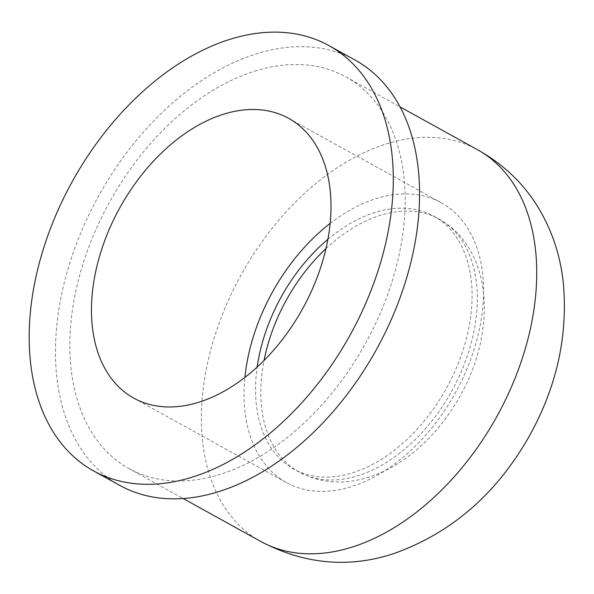 <?xml version="1.0" encoding="UTF-8"?>
<svg xmlns="http://www.w3.org/2000/svg" width="594" height="594" viewBox="0 0 594 594"><rect width="100%" height="100%" fill="white"/><g stroke="black" fill="none" stroke-linecap="round" stroke-linejoin="round"><path stroke-width="0.45" stroke-dasharray="2.97 2.23" d="M327.851 239.337A144.542 94.394 119 0 1 374.97 212.444A144.542 94.394 119 0 1 433.776 216.171A144.542 94.394 119 0 1 446.398 388.35A144.542 94.394 119 0 1 293.83 469.134A144.542 94.394 119 0 1 257.18 367.085M330.108 223.455A159.897 104.418 119 0 1 376.151 198.619A159.897 104.418 119 0 1 441.208 202.74A159.897 104.418 119 0 1 455.175 393.198A159.897 104.418 119 0 1 286.405 482.566A159.897 104.418 119 0 1 244.921 377.435M119.847 485.447A243.043 158.717 119 0 1 70.07 262.169A243.043 158.717 119 0 1 256.274 53.846A243.043 158.717 119 0 1 355.153 60.113M254.789 71.132A223.856 146.183 119 0 1 345.864 76.901A223.856 146.183 119 0 1 365.414 343.54A223.856 146.183 119 0 1 129.136 468.651A223.856 146.183 119 0 1 83.294 263.008A223.856 146.183 119 0 1 254.789 71.132M260.692 541.438A223.856 146.183 119 0 1 214.85 335.796A223.856 146.183 119 0 1 386.345 143.911A223.856 146.183 119 0 1 477.428 149.681M325.913 248.648A144.542 94.394 119 0 1 380.219 215.355A144.542 94.394 119 0 1 439.033 219.082A144.542 94.394 119 0 1 468.636 351.863A144.542 94.394 119 0 1 357.9 475.764A144.542 94.394 119 0 1 299.086 472.037A144.542 94.394 119 0 1 264.04 360.499M433.776 216.171L439.033 219.082C474.599 238.498 489.471 283.108 482.781 329.418C474.591 393.948 424.673 460.32 368.243 477.279C343.674 485.046 320.619 483.301 299.086 472.037L293.83 469.134M133.821 398.151L286.405 482.566M288.625 118.325L441.208 202.74M129.136 468.651L183.219 498.574M345.864 76.901L399.948 106.823"/><path stroke-width="0.89" d="M257.18 367.085A144.542 94.394 119 0 1 327.851 239.337M244.921 377.435A159.897 104.418 119 0 1 330.108 223.455M223.574 114.204A159.897 104.418 119 0 1 288.625 118.325A159.897 104.418 119 0 1 302.591 308.783A159.897 104.418 119 0 1 133.821 398.151A159.897 104.418 119 0 1 101.077 251.262A159.897 104.418 119 0 1 223.574 114.204M229.989 39.308A243.043 158.717 119 0 1 328.876 45.575A243.043 158.717 119 0 1 350.104 335.068A243.043 158.717 119 0 1 93.57 470.908A243.043 158.717 119 0 1 43.793 247.631A243.043 158.717 119 0 1 229.989 39.308M328.876 45.575L355.153 60.113A243.043 158.717 119 0 1 376.381 349.606A243.043 158.717 119 0 1 119.847 485.447L93.57 470.908M351.774 547.208A223.856 146.183 119 0 1 260.692 541.438C303.89 564.077 347.698 568.317 392.122 554.157C449.68 534.14 494.965 495.574 527.969 438.461C556.37 388.521 568.154 336.672 563.312 282.922C560.231 253.608 550.831 226.826 535.127 202.591C520.723 180.776 501.485 163.142 477.428 149.681A223.856 146.183 119 0 1 523.269 355.323A223.856 146.183 119 0 1 351.774 547.208M264.04 360.499A144.542 94.394 119 0 1 325.913 248.648M183.219 498.574L260.692 541.438M399.948 106.823L477.428 149.681"/></g></svg>
